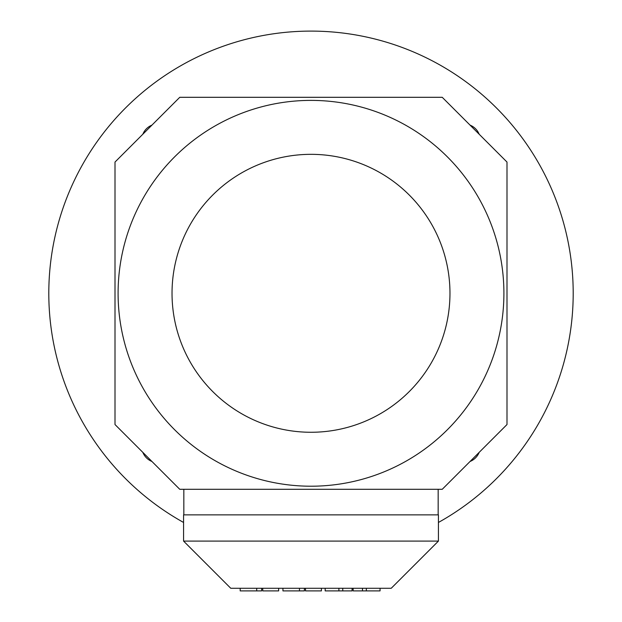 <?xml version="1.0" encoding="UTF-8"?>
<svg xmlns="http://www.w3.org/2000/svg" width="622" height="622" viewBox="0 0 622 622"><rect width="100%" height="100%" fill="white"/><g stroke="black" fill="none" stroke-linecap="round" stroke-linejoin="round"><path stroke-width="0.93" d="M503.906 293.304A192.906 192.906 0 0 1 311 486.21A192.906 192.906 0 0 1 118.094 293.304A192.906 192.906 0 0 1 311 100.391A192.906 192.906 0 0 1 503.906 293.304M449.97 293.304A138.97 138.97 0 0 1 311 432.267A138.97 138.97 0 0 1 172.03 293.304A138.97 138.97 0 0 1 311 154.334A138.97 138.97 0 0 1 449.97 293.304M438.432 522.457A262.204 262.204 0 0 0 311 31.1A262.204 262.204 0 0 0 183.568 522.457M479.158 452.381A16.39 16.39 0 0 1 470.077 461.462M470.077 125.139A16.39 16.39 0 0 1 479.158 134.22M142.842 134.22A16.39 16.39 0 0 1 151.923 125.139M151.923 461.462A16.39 16.39 0 0 1 142.842 452.381M115.008 424.546L115.008 162.054L179.758 97.304L442.242 97.304L506.992 162.054L506.992 424.546L442.242 489.296L179.758 489.296L115.008 424.546M352.083 588.28L352.083 590.9L325.174 590.9L325.174 588.28M338.897 588.28L338.897 590.9M342.753 588.28L342.753 590.9M380.058 588.28L380.058 590.9L353.148 590.9L353.148 588.28M366.342 588.28L366.342 590.9M362.478 588.28L362.478 590.9M304.383 588.28L304.383 590.9L282.948 590.9L282.948 588.28M321.403 588.28L321.403 590.9L305.503 590.9L305.503 588.28M261.629 588.28L261.629 590.9L240.193 590.9L240.193 588.28M278.648 588.28L278.648 590.9L262.748 590.9L262.748 588.28M230.77 588.28L391.23 588.28L438.432 541.086L183.568 541.086L230.77 588.28M438.432 541.086L438.432 514.861L183.568 514.861L183.568 541.086M183.832 514.861L183.832 489.296M438.168 514.861L438.168 489.296M299.462 588.28L299.462 590.9M256.707 588.28L256.707 590.9"/></g></svg>
